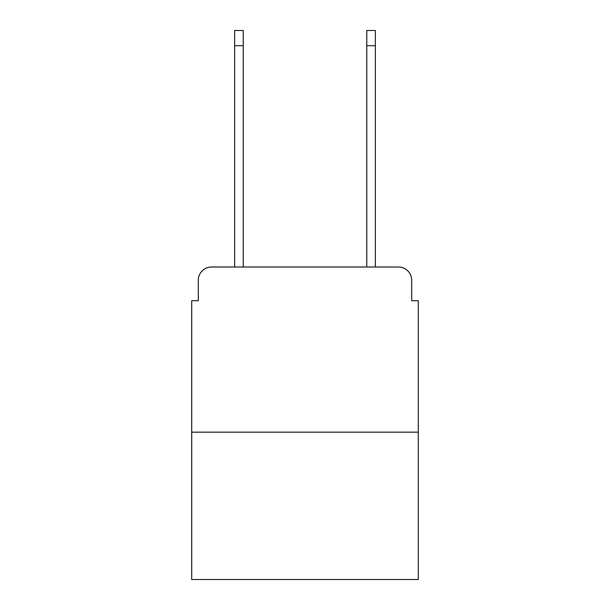 <?xml version="1.0" encoding="UTF-8"?>
<svg xmlns="http://www.w3.org/2000/svg" width="610" height="610" viewBox="0 0 610 610"><rect width="100%" height="100%" fill="white"/><g stroke="black" fill="none" stroke-linecap="round" stroke-linejoin="round"><path stroke-width="0.91" d="M198.303 280.226L198.303 300.707L198.303 280.226A13.214 13.214 0 0 1 211.517 267.012L234.644 267.012L234.644 30.5L243.23 30.5L243.23 267.012L253.47 267.012M418.3 432.177L191.7 432.177L191.7 579.5L418.3 579.5L418.3 300.707L411.697 300.707L411.697 280.226A13.214 13.214 0 0 0 398.483 267.012L211.517 267.012M191.7 432.177L191.7 300.707L198.303 300.707M356.53 267.012L366.77 267.012L366.77 30.5L375.356 30.5L375.356 267.012L398.483 267.012M411.697 300.707L411.697 280.226M234.644 45.697L243.23 45.697M375.356 45.697L366.77 45.697"/></g></svg>

